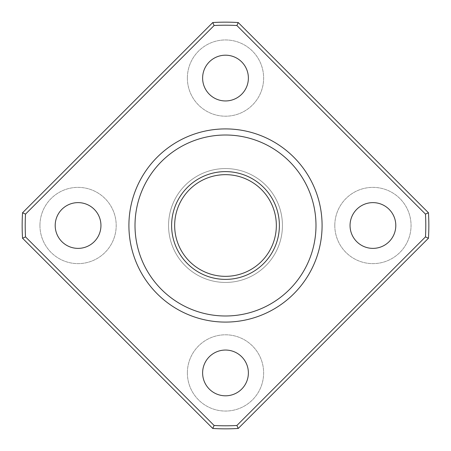 <?xml version="1.0" encoding="UTF-8"?>
<svg xmlns="http://www.w3.org/2000/svg" width="451" height="451" viewBox="0 0 451 451"><rect width="100%" height="100%" fill="white"/><g stroke="black" fill="none" stroke-linecap="round" stroke-linejoin="round"><path stroke-width="0.34" stroke-dasharray="2.25 1.69" d="M322.093 225.5A96.593 96.593 0 0 0 225.5 128.907A96.593 96.593 0 0 0 128.907 225.5A96.593 96.593 0 0 0 225.5 322.093A96.593 96.593 0 0 0 322.093 225.5M212.765 22.55L22.55 212.765A203.35 203.35 0 0 0 22.55 238.235L212.765 428.45A203.35 203.35 0 0 0 238.235 428.45L428.45 238.235A203.35 203.35 0 0 0 428.45 212.765L238.235 22.55A203.35 203.35 0 0 0 212.765 22.55L214.107 25.527L25.527 214.107A200.3 200.3 0 0 0 25.527 236.893L214.107 425.473A200.3 200.3 0 0 0 236.893 425.473L425.473 236.893A200.3 200.3 0 0 0 425.473 214.107L236.893 25.527A200.3 200.3 0 0 0 214.107 25.527M171.611 225.5A53.889 53.889 0 0 1 252.442 178.833A53.889 53.889 0 0 1 252.442 272.167A53.889 53.889 0 0 1 171.611 225.5A53.889 53.889 0 0 1 252.442 178.833A53.889 53.889 0 0 1 252.442 272.167A53.889 53.889 0 0 1 171.611 225.5A53.889 53.889 0 0 1 252.442 178.833A53.889 53.889 0 0 1 252.442 272.167A53.889 53.889 0 0 1 171.611 225.5M39.942 225.5A38.126 38.126 0 0 1 97.134 192.481A38.126 38.126 0 0 1 97.134 258.519A38.126 38.126 0 0 1 39.942 225.5A38.126 38.126 0 0 1 97.134 192.481A38.126 38.126 0 0 1 97.134 258.519A38.126 38.126 0 0 1 39.942 225.5M187.374 372.926A38.126 38.126 0 0 1 244.566 339.907A38.126 38.126 0 0 1 244.566 405.945A38.126 38.126 0 0 1 187.374 372.926A38.126 38.126 0 0 1 244.566 339.907A38.126 38.126 0 0 1 244.566 405.945A38.126 38.126 0 0 1 187.374 372.926M334.8 225.5A38.126 38.126 0 0 1 391.992 192.481A38.126 38.126 0 0 1 391.992 258.519A38.126 38.126 0 0 1 334.8 225.5A38.126 38.126 0 0 1 391.992 192.481A38.126 38.126 0 0 1 391.992 258.519A38.126 38.126 0 0 1 334.8 225.5M187.374 78.074A38.126 38.126 0 0 1 244.566 45.055A38.126 38.126 0 0 1 244.566 111.093A38.126 38.126 0 0 1 187.374 78.074A38.126 38.126 0 0 1 244.566 45.055A38.126 38.126 0 0 1 244.566 111.093A38.126 38.126 0 0 1 187.374 78.074M202.623 78.074A22.877 22.877 0 0 1 236.938 58.258A22.877 22.877 0 0 1 236.938 97.884A22.877 22.877 0 0 1 202.623 78.074M350.049 225.5A22.877 22.877 0 0 1 384.365 205.69A22.877 22.877 0 0 1 384.365 245.31A22.877 22.877 0 0 1 350.049 225.5M202.623 372.926A22.877 22.877 0 0 1 236.938 353.116A22.877 22.877 0 0 1 236.938 392.742A22.877 22.877 0 0 1 202.623 372.926M55.197 225.5A22.877 22.877 0 0 1 89.512 205.69A22.877 22.877 0 0 1 89.512 245.31A22.877 22.877 0 0 1 55.197 225.5M428.45 238.235L425.473 236.893M428.45 212.765L425.473 214.107M238.235 22.55L236.893 25.527M238.235 428.45L236.893 425.473M212.765 428.45L214.107 425.473M25.527 214.107L22.55 212.765M22.55 238.235L25.527 236.893M168.561 225.5A56.939 56.939 0 0 1 253.969 176.189A56.939 56.939 0 0 1 253.969 274.811A56.939 56.939 0 0 1 168.561 225.5A56.939 56.939 0 0 1 253.969 176.189A56.939 56.939 0 0 1 253.969 274.811A56.939 56.939 0 0 1 168.561 225.5A56.939 56.939 0 0 1 253.969 176.189A56.939 56.939 0 0 1 253.969 274.811A56.939 56.939 0 0 1 168.561 225.5A56.939 56.939 0 0 1 253.969 176.189A56.939 56.939 0 0 1 253.969 274.811A56.939 56.939 0 0 1 168.561 225.5M174.661 225.5A50.839 50.839 0 0 1 250.919 181.471A50.839 50.839 0 0 1 250.919 269.529A50.839 50.839 0 0 1 174.661 225.5"/><path stroke-width="0.68" d="M171.611 225.5A53.889 53.889 0 0 1 252.442 178.833A53.889 53.889 0 0 1 252.442 272.167A53.889 53.889 0 0 1 171.611 225.5M128.907 225.5A96.593 96.593 0 0 1 273.796 141.851A96.593 96.593 0 0 1 273.796 309.149A96.593 96.593 0 0 1 128.907 225.5M22.55 212.765L212.765 22.55A203.35 203.35 0 0 1 238.235 22.55L428.45 212.765A203.35 203.35 0 0 1 428.45 238.235L238.235 428.45A203.35 203.35 0 0 1 212.765 428.45L22.55 238.235A203.35 203.35 0 0 1 22.55 212.765L25.527 214.107A200.3 200.3 0 0 0 25.527 236.893L214.107 425.473A200.3 200.3 0 0 0 236.893 425.473L425.473 236.893A200.3 200.3 0 0 0 425.473 214.107L236.893 25.527A200.3 200.3 0 0 0 214.107 25.527L25.527 214.107M55.197 225.5A22.877 22.877 0 0 1 89.512 205.69A22.877 22.877 0 0 1 89.512 245.31A22.877 22.877 0 0 1 55.197 225.5M202.623 372.926A22.877 22.877 0 0 1 236.938 353.116A22.877 22.877 0 0 1 236.938 392.742A22.877 22.877 0 0 1 202.623 372.926M350.049 225.5A22.877 22.877 0 0 1 384.365 205.69A22.877 22.877 0 0 1 384.365 245.31A22.877 22.877 0 0 1 350.049 225.5M202.623 78.074A22.877 22.877 0 0 1 236.938 58.258A22.877 22.877 0 0 1 236.938 97.884A22.877 22.877 0 0 1 202.623 78.074M425.473 236.893L428.45 238.235M425.473 214.107L428.45 212.765M236.893 25.527L238.235 22.55M236.893 425.473L238.235 428.45M214.107 25.527L212.765 22.55M214.107 425.473L212.765 428.45M25.527 236.893L22.55 238.235M174.661 225.5A50.839 50.839 0 0 1 250.919 181.471A50.839 50.839 0 0 1 250.919 269.529A50.839 50.839 0 0 1 174.661 225.5M135.007 225.5A90.493 90.493 0 0 1 270.747 147.133A90.493 90.493 0 0 1 270.747 303.867A90.493 90.493 0 0 1 135.007 225.5"/></g></svg>
